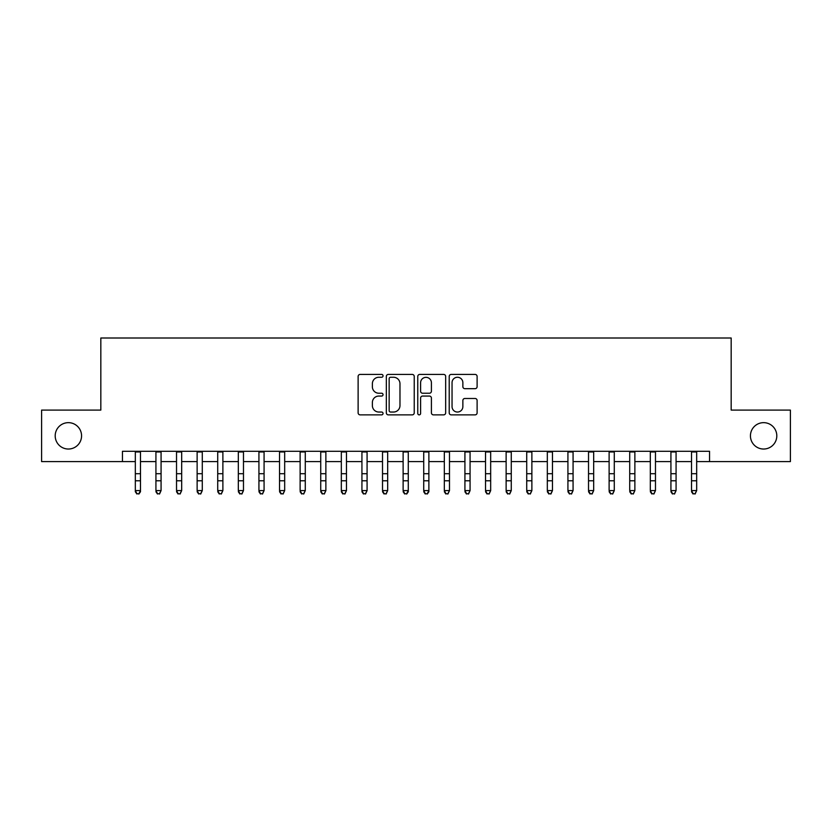 <?xml version="1.0" encoding="UTF-8"?>
<svg xmlns="http://www.w3.org/2000/svg" width="832" height="832" viewBox="0 0 832 832"><rect width="100%" height="100%" fill="white"/><g stroke="black" fill="none" stroke-linecap="round" stroke-linejoin="round"><path stroke-width="1.25" d="M383.042 375.835A1.414 1.414 0 0 0 381.628 374.421L360.142 374.421A2.018 2.018 0 0 0 358.124 376.449L358.124 412.838A2.018 2.018 0 0 0 360.142 414.866L381.628 414.866A1.414 1.414 0 0 0 383.042 413.452A1.414 1.414 0 0 0 381.628 412.038L378.841 412.038A6.469 6.469 0 0 1 372.372 405.569L372.372 402.532A6.469 6.469 0 0 1 378.841 396.063L381.628 396.063A1.414 1.414 0 0 0 383.042 394.649A1.414 1.414 0 0 0 381.628 393.234L378.841 393.234A6.469 6.469 0 0 1 372.372 386.755L372.372 383.729A6.469 6.469 0 0 1 378.841 377.26L381.628 377.26A1.414 1.414 0 0 0 383.042 375.835M750.433 435.843A13.187 13.187 0 0 0 763.62 449.03A13.187 13.187 0 0 0 776.807 435.843A13.187 13.187 0 0 0 763.62 422.656A13.187 13.187 0 0 0 750.433 435.843M55.193 435.843A13.187 13.187 0 0 0 68.38 449.03A13.187 13.187 0 0 0 81.567 435.843A13.187 13.187 0 0 0 68.38 422.656A13.187 13.187 0 0 0 55.193 435.843M475.093 388.679A2.018 2.018 0 0 0 477.11 386.662L477.11 376.449A2.018 2.018 0 0 0 475.093 374.421L451.235 374.421A2.018 2.018 0 0 0 449.207 376.449L449.207 412.838A2.018 2.018 0 0 0 451.235 414.866L475.093 414.866A2.018 2.018 0 0 0 477.11 412.838L477.11 400.504A2.018 2.018 0 0 0 475.093 398.486L464.88 398.486A2.018 2.018 0 0 0 462.862 400.504L462.862 406.63A5.408 5.408 0 0 1 457.454 412.038A5.408 5.408 0 0 1 452.046 406.63L452.046 382.668A5.408 5.408 0 0 1 457.454 377.26A5.408 5.408 0 0 1 462.862 382.668L462.862 386.662A2.018 2.018 0 0 0 464.88 388.679L475.093 388.679M122.45 461.594L41.6 461.594L41.6 410.093L100.828 410.093L100.828 338L731.172 338L731.172 410.093L790.4 410.093L790.4 461.594L709.55 461.594L709.55 451.298L122.45 451.298L122.45 461.594L135.325 461.594M414.232 376.449A2.018 2.018 0 0 0 412.204 374.421L388.346 374.421A2.018 2.018 0 0 0 386.329 376.449L386.329 412.838A2.018 2.018 0 0 0 388.346 414.866L412.204 414.866A2.018 2.018 0 0 0 414.232 412.838L414.232 376.449M419.796 374.421L443.654 374.421A2.018 2.018 0 0 1 445.671 376.449L445.671 412.838A2.018 2.018 0 0 1 443.654 414.866L433.441 414.866A2.018 2.018 0 0 1 431.413 412.838L431.413 398.081A2.018 2.018 0 0 0 429.395 396.063L422.625 396.063A2.018 2.018 0 0 0 420.597 398.081L420.597 413.452A1.414 1.414 0 0 1 419.182 414.866A1.414 1.414 0 0 1 417.768 413.452L417.768 376.449A2.018 2.018 0 0 1 419.796 374.421M140.483 461.594L155.927 461.594M161.075 461.594L176.53 461.594M181.678 461.594L197.132 461.594M202.28 461.594L217.724 461.594M222.882 461.594L238.326 461.594M243.474 461.594L258.929 461.594M264.077 461.594L279.531 461.594M284.679 461.594L300.123 461.594M305.282 461.594L320.726 461.594M325.874 461.594L341.328 461.594M346.476 461.594L361.93 461.594M367.078 461.594L382.522 461.594M387.67 461.594L403.125 461.594M408.273 461.594L423.727 461.594M428.875 461.594L444.33 461.594M449.478 461.594L464.922 461.594M470.07 461.594L485.524 461.594M490.672 461.594L506.126 461.594M511.274 461.594L526.718 461.594M531.877 461.594L547.321 461.594M552.469 461.594L567.923 461.594M573.071 461.594L588.526 461.594M593.674 461.594L609.118 461.594M614.276 461.594L629.72 461.594M634.868 461.594L650.322 461.594M655.47 461.594L670.925 461.594M676.073 461.594L691.517 461.594M696.675 461.594L709.55 461.594M390.572 377.26A1.414 1.414 0 0 0 389.158 378.674L389.158 410.623A1.414 1.414 0 0 0 390.572 412.038L393.505 412.038A6.469 6.469 0 0 0 399.974 405.569L399.974 383.729A6.469 6.469 0 0 0 393.505 377.26L390.572 377.26M431.413 382.762A5.408 5.408 0 0 0 426.005 377.354A5.408 5.408 0 0 0 420.597 382.762L420.597 391.206A2.018 2.018 0 0 0 422.625 393.234L429.395 393.234A2.018 2.018 0 0 0 431.413 391.206L431.413 382.762M140.483 451.298L140.483 491.733L138.934 494L136.874 493.542L138.934 494M135.325 451.298L135.325 490.589L140.483 490.589L138.934 493.542M136.874 494L135.325 491.733L135.325 490.589L136.874 493.542M155.927 491.733L157.477 494L155.927 490.589L161.075 490.589L159.536 494L157.477 493.542L159.536 494M176.53 491.733L178.069 494L176.53 490.589L181.678 490.589L180.128 494L178.069 493.542L180.128 494M197.132 491.733L198.671 494L197.132 490.589L202.28 490.589L200.73 494L198.671 493.542L200.73 494M217.724 491.733L219.274 494L217.724 490.589L222.882 490.589L221.333 494L219.274 493.542L221.333 494M161.075 451.298L161.075 490.589L159.536 493.542M155.927 451.298L155.927 490.589L157.477 493.542M181.678 451.298L181.678 490.589L180.128 493.542M176.53 451.298L176.53 490.589L178.069 493.542M202.28 451.298L202.28 490.589L200.73 493.542M197.132 451.298L197.132 490.589L198.671 493.542M222.882 451.298L222.882 490.589L221.333 493.542M217.724 451.298L217.724 490.589L219.274 493.542M238.326 491.733L239.876 494L238.326 490.589L243.474 490.589L241.935 494L239.876 493.542L241.935 494M243.474 451.298L243.474 490.589L241.935 493.542M238.326 451.298L238.326 490.589L239.876 493.542M258.929 491.733L260.468 494L258.929 490.589L264.077 490.589L262.527 494L260.468 493.542L262.527 494M264.077 451.298L264.077 490.589L262.527 493.542M258.929 451.298L258.929 490.589L260.468 493.542M279.531 491.733L281.07 494L279.531 490.589L284.679 490.589L283.13 494L281.07 493.542L283.13 494M284.679 451.298L284.679 490.589L283.13 493.542M279.531 451.298L279.531 490.589L281.07 493.542M300.123 491.733L301.673 494L300.123 490.589L305.282 490.589L303.732 494L301.673 493.542L303.732 494M305.282 451.298L305.282 490.589L303.732 493.542M300.123 451.298L300.123 490.589L301.673 493.542M320.726 491.733L322.275 494L320.726 490.589L325.874 490.589L324.334 494L322.275 493.542L324.334 494M325.874 451.298L325.874 490.589L324.334 493.542M320.726 451.298L320.726 490.589L322.275 493.542M341.328 491.733L342.867 494L341.328 490.589L346.476 490.589L344.926 494L342.867 493.542L344.926 494M346.476 451.298L346.476 490.589L344.926 493.542M341.328 451.298L341.328 490.589L342.867 493.542M361.93 491.733L363.47 494L361.93 490.589L367.078 490.589L365.529 494L363.47 493.542L365.529 494M367.078 451.298L367.078 490.589L365.529 493.542M361.93 451.298L361.93 490.589L363.47 493.542M382.522 491.733L384.072 494L382.522 490.589L387.67 490.589L386.131 494L384.072 493.542L386.131 494M387.67 451.298L387.67 490.589L386.131 493.542M382.522 451.298L382.522 490.589L384.072 493.542M408.273 451.298L408.273 491.733L406.734 494L404.674 493.542L406.734 494M403.125 451.298L403.125 490.589L408.273 490.589L406.734 493.542M403.125 491.733L404.674 494L403.125 490.589L404.674 493.542M428.875 451.298L428.875 491.733L427.326 494L425.266 493.542L427.326 494M423.727 451.298L423.727 490.589L428.875 490.589L427.326 493.542M423.727 491.733L425.266 494L423.727 490.589L425.266 493.542M444.33 491.733L445.869 494L444.33 490.589L449.478 490.589L447.928 494L445.869 493.542L447.928 494M449.478 451.298L449.478 490.589L447.928 493.542M444.33 451.298L444.33 490.589L445.869 493.542M464.922 491.733L466.471 494L464.922 490.589L470.07 490.589L468.53 494L466.471 493.542L468.53 494M470.07 451.298L470.07 490.589L468.53 493.542M464.922 451.298L464.922 490.589L466.471 493.542M485.524 491.733L487.074 494L485.524 490.589L490.672 490.589L489.133 494L487.074 493.542L489.133 494M490.672 451.298L490.672 490.589L489.133 493.542M485.524 451.298L485.524 490.589L487.074 493.542M506.126 491.733L507.666 494L506.126 490.589L511.274 490.589L509.725 494L507.666 493.542L509.725 494M511.274 451.298L511.274 490.589L509.725 493.542M506.126 451.298L506.126 490.589L507.666 493.542M526.718 491.733L528.268 494L526.718 490.589L531.877 490.589L530.327 494L528.268 493.542L530.327 494M531.877 451.298L531.877 490.589L530.327 493.542M526.718 451.298L526.718 490.589L528.268 493.542M547.321 491.733L548.87 494L547.321 490.589L552.469 490.589L550.93 494L548.87 493.542L550.93 494M552.469 451.298L552.469 490.589L550.93 493.542M547.321 451.298L547.321 490.589L548.87 493.542M567.923 491.733L569.473 494L567.923 490.589L573.071 490.589L571.532 494L569.473 493.542L571.532 494M573.071 451.298L573.071 490.589L571.532 493.542M567.923 451.298L567.923 490.589L569.473 493.542M588.526 491.733L590.065 494L588.526 490.589L593.674 490.589L592.124 494L590.065 493.542L592.124 494M593.674 451.298L593.674 490.589L592.124 493.542M588.526 451.298L588.526 490.589L590.065 493.542M609.118 491.733L610.667 494L609.118 490.589L614.276 490.589L612.726 494L610.667 493.542L612.726 494M629.72 491.733L631.27 494L629.72 490.589L634.868 490.589L633.329 494L631.27 493.542L633.329 494M650.322 491.733L651.872 494L650.322 490.589L655.47 490.589L653.931 494L651.872 493.542L653.931 494M614.276 451.298L614.276 490.589L612.726 493.542M609.118 451.298L609.118 490.589L610.667 493.542M634.868 451.298L634.868 490.589L633.329 493.542M629.72 451.298L629.72 490.589L631.27 493.542M655.47 451.298L655.47 490.589L653.931 493.542M650.322 451.298L650.322 490.589L651.872 493.542M670.925 491.733L672.464 494L670.925 490.589L676.073 490.589L674.523 494L672.464 493.542L674.523 494M676.073 451.298L676.073 490.589L674.523 493.542M670.925 451.298L670.925 490.589L672.464 493.542M691.517 491.733L693.066 494L691.517 490.589L696.675 490.589L695.126 494L693.066 493.542L695.126 494M696.675 451.298L696.675 490.589L695.126 493.542M691.517 451.298L691.517 490.589L693.066 493.542M140.483 473.71L135.325 473.71M140.483 480.771L135.325 480.771M140.483 451.963L135.325 451.963M161.075 473.71L155.927 473.71M161.075 480.771L155.927 480.771M161.075 451.963L155.927 451.963M181.678 473.71L176.53 473.71M181.678 480.771L176.53 480.771M181.678 451.963L176.53 451.963M202.28 473.71L197.132 473.71M202.28 480.771L197.132 480.771M202.28 451.963L197.132 451.963M222.882 473.71L217.724 473.71M222.882 480.771L217.724 480.771M222.882 451.963L217.724 451.963M243.474 473.71L238.326 473.71M243.474 480.771L238.326 480.771M243.474 451.963L238.326 451.963M264.077 473.71L258.929 473.71M264.077 480.771L258.929 480.771M264.077 451.963L258.929 451.963M284.679 473.71L279.531 473.71M284.679 480.771L279.531 480.771M284.679 451.963L279.531 451.963M305.282 473.71L300.123 473.71M305.282 480.771L300.123 480.771M305.282 451.963L300.123 451.963M325.874 473.71L320.726 473.71M325.874 480.771L320.726 480.771M325.874 451.963L320.726 451.963M346.476 473.71L341.328 473.71M346.476 480.771L341.328 480.771M346.476 451.963L341.328 451.963M367.078 473.71L361.93 473.71M367.078 480.771L361.93 480.771M367.078 451.963L361.93 451.963M387.67 473.71L382.522 473.71M387.67 480.771L382.522 480.771M387.67 451.963L382.522 451.963M408.273 473.71L403.125 473.71M408.273 480.771L403.125 480.771M408.273 451.963L403.125 451.963M428.875 473.71L423.727 473.71M428.875 480.771L423.727 480.771M428.875 451.963L423.727 451.963M449.478 473.71L444.33 473.71M449.478 480.771L444.33 480.771M449.478 451.963L444.33 451.963M470.07 473.71L464.922 473.71M470.07 480.771L464.922 480.771M470.07 451.963L464.922 451.963M490.672 473.71L485.524 473.71M490.672 480.771L485.524 480.771M490.672 451.963L485.524 451.963M511.274 473.71L506.126 473.71M511.274 480.771L506.126 480.771M511.274 451.963L506.126 451.963M531.877 473.71L526.718 473.71M531.877 480.771L526.718 480.771M531.877 451.963L526.718 451.963M552.469 473.71L547.321 473.71M552.469 480.771L547.321 480.771M552.469 451.963L547.321 451.963M573.071 473.71L567.923 473.71M573.071 480.771L567.923 480.771M573.071 451.963L567.923 451.963M593.674 473.71L588.526 473.71M593.674 480.771L588.526 480.771M593.674 451.963L588.526 451.963M614.276 473.71L609.118 473.71M614.276 480.771L609.118 480.771M614.276 451.963L609.118 451.963M634.868 473.71L629.72 473.71M634.868 480.771L629.72 480.771M634.868 451.963L629.72 451.963M655.47 473.71L650.322 473.71M655.47 480.771L650.322 480.771M655.47 451.963L650.322 451.963M676.073 473.71L670.925 473.71M676.073 480.771L670.925 480.771M676.073 451.963L670.925 451.963M696.675 473.71L691.517 473.71M696.675 480.771L691.517 480.771M696.675 451.963L691.517 451.963"/></g></svg>
